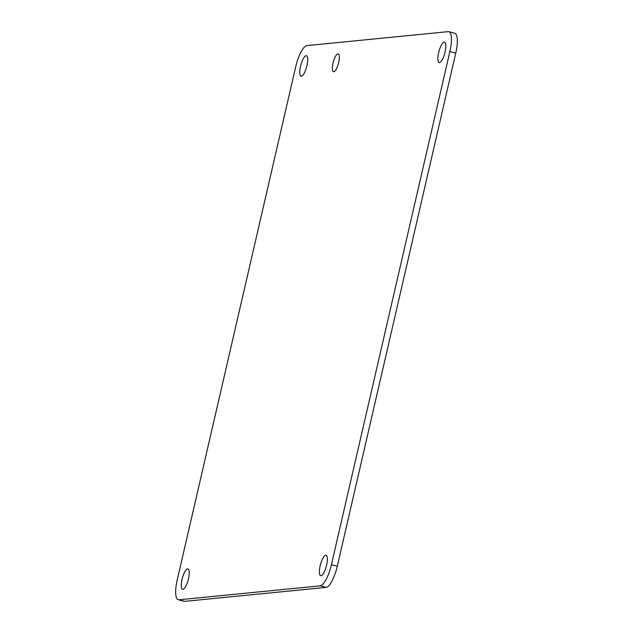 <?xml version="1.0" encoding="UTF-8"?>
<svg xmlns="http://www.w3.org/2000/svg" width="633" height="633" viewBox="0 0 633 633"><rect width="100%" height="100%" fill="white"/><g stroke="black" fill="none" stroke-linecap="round" stroke-linejoin="round"><path stroke-width="0.95" d="M326.596 565.158A10.587 3.046 -75.2 0 0 326.082 555.236A10.587 3.046 -75.2 0 0 320.44 564.699A10.587 3.046 -75.2 0 0 320.686 575.714A10.587 3.046 -75.2 0 0 326.596 565.158M338.655 62.525A9.242 2.659 -75.2 0 0 338.204 53.868A9.242 2.659 -75.2 0 0 333.282 62.129A9.242 2.659 -75.2 0 0 333.496 71.743A9.242 2.659 -75.2 0 0 338.655 62.525M306.942 65.658A10.587 3.046 -75.2 0 0 306.427 55.736A10.587 3.046 -75.2 0 0 300.794 65.199A10.587 3.046 -75.2 0 0 301.031 76.213A10.587 3.046 -75.2 0 0 306.942 65.658M445.062 52.017A10.587 3.046 -75.2 0 0 444.548 42.095A10.587 3.046 -75.2 0 0 438.906 51.558A10.587 3.046 -75.2 0 0 439.152 62.572A10.587 3.046 -75.2 0 0 445.062 52.017M188.476 578.799A10.587 3.046 -75.2 0 0 187.961 568.877A10.587 3.046 -75.2 0 0 182.32 578.34A10.587 3.046 -75.2 0 0 182.565 589.355A10.587 3.046 -75.2 0 0 188.476 578.799M178.917 599.799A21.174 6.085 104.8 0 1 178.261 599.752A21.174 6.085 104.8 0 1 177.232 579.907L295.706 66.774A21.174 6.085 104.8 0 1 306.863 45.608L448.196 31.65A21.174 6.085 104.8 0 1 448.852 31.697A21.174 6.085 104.8 0 1 449.881 51.542L331.415 564.683A21.174 6.085 104.8 0 1 320.251 585.841L178.917 599.799L184.804 601.35L326.137 587.392A21.174 6.085 -75.2 0 0 337.294 566.226L455.768 53.093A21.174 6.085 -75.2 0 0 454.739 33.248L448.852 31.697M178.261 599.752L184.148 601.303A21.174 6.085 -75.2 0 0 184.804 601.35M326.137 587.392L320.251 585.841M337.294 566.226L331.415 564.683M455.768 53.093L449.881 51.542"/></g></svg>
